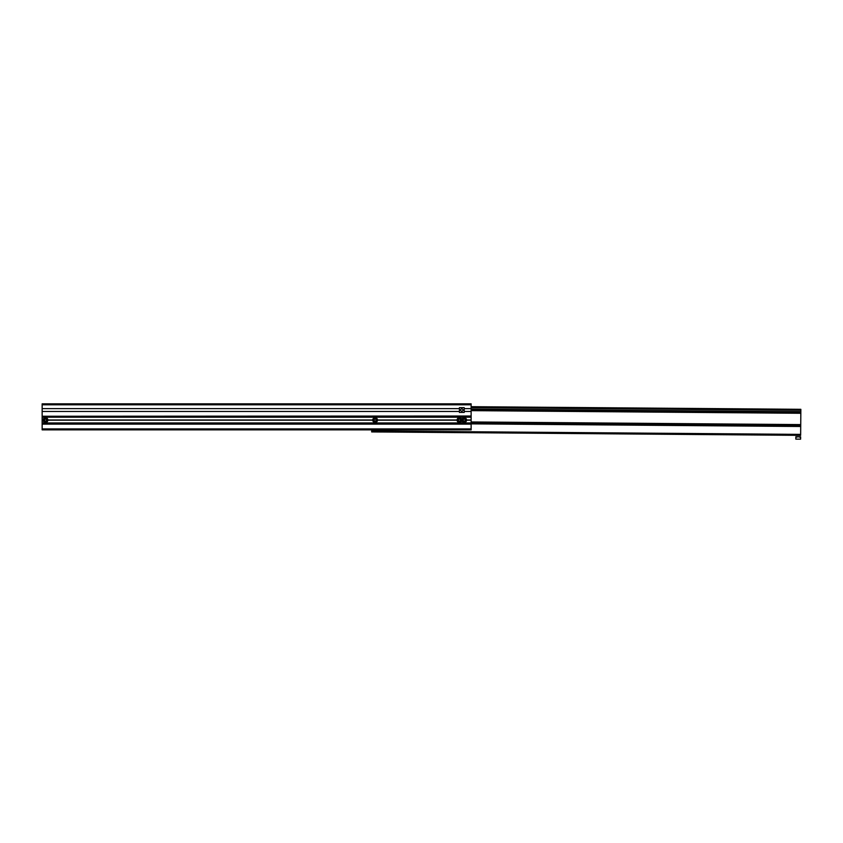 <?xml version="1.0" encoding="UTF-8"?>
<svg xmlns="http://www.w3.org/2000/svg" width="843" height="843" viewBox="0 0 843 843"><rect width="100%" height="100%" fill="white"/><g stroke="black" fill="none" stroke-linecap="round" stroke-linejoin="round"><path stroke-width="1.26" d="M471.132 404.788L471.132 403.839L42.15 403.839L42.15 404.788L471.132 404.788L471.132 416.252L42.15 416.252L471.132 416.02M42.15 404.788L42.15 411.479L459.424 411.479M42.15 424.134L471.132 424.134L471.132 429.867L42.15 429.867L42.15 420.077L43.109 420.077A2.392 2.392 0 0 1 45.49 417.685A2.392 2.392 0 0 1 47.882 420.077L372.722 420.077A2.392 2.392 0 0 1 375.114 417.685A2.392 2.392 0 0 1 377.506 420.077L457.043 420.077A2.392 2.392 0 0 1 459.424 417.685A2.392 2.392 0 0 1 461.816 420.077A2.392 2.392 0 0 1 464.208 417.685A2.392 2.392 0 0 1 466.59 420.077L471.132 420.077L471.132 416.252M47.882 420.172L372.722 420.172M47.882 419.983L372.722 419.983M377.495 419.983L457.043 419.983M466.59 419.983L471.132 419.983M43.109 419.983L42.15 419.983L42.15 416.252M377.495 420.172L457.043 420.172M42.15 420.172L43.109 420.172M42.15 422.944L471.132 422.944L471.132 420.077M466.59 420.172L471.132 420.172M42.15 408.613L459.424 408.613M464.208 408.613L471.132 408.613M464.208 411.479L471.132 411.479M42.15 411.479L42.15 416.02M471.132 409.856L800.829 412.49L800.724 425.578L471.132 422.944L471.132 423.903L42.15 423.903M466.59 420.077A2.392 2.392 0 0 1 464.208 422.469A2.392 2.392 0 0 1 461.816 420.077A2.392 2.392 0 0 1 459.424 422.469A2.392 2.392 0 0 1 457.043 420.077A2.392 2.392 0 0 1 459.424 417.685A2.392 2.392 0 0 1 461.816 420.077A2.392 2.392 0 0 1 464.208 417.685A2.392 2.392 0 0 1 466.59 420.077M464.208 421.237L463.207 420.657L463.207 419.498L464.208 418.918L465.21 419.498L465.21 420.657L464.208 421.237L465.157 420.625L465.157 419.529L464.208 418.971L463.25 419.529L463.25 420.625L464.208 421.184M459.424 421.237L458.423 420.657L458.423 419.498L459.424 418.918L460.436 419.498L460.436 420.657L459.424 421.237L460.383 420.625L460.383 419.529L459.424 418.971L458.476 419.529L458.476 420.625L459.424 421.184M375.114 418.918L376.115 419.498L376.115 420.657L375.114 421.237L374.113 420.657L374.113 419.498L375.114 418.918L374.155 419.529L374.155 420.625L375.114 421.184L376.073 420.625L376.073 419.529L375.114 418.971M377.506 420.077A2.392 2.392 0 0 1 375.114 422.469A2.392 2.392 0 0 1 372.722 420.077A2.392 2.392 0 0 0 375.114 422.469A2.392 2.392 0 0 0 377.506 420.077M47.882 420.077A2.392 2.392 0 0 1 45.49 422.469A2.392 2.392 0 0 1 43.109 420.077A2.392 2.392 0 0 1 45.49 417.685A2.392 2.392 0 0 1 47.882 420.077M45.49 421.237L44.489 420.657L44.489 419.498L45.49 418.918L46.502 419.498L46.502 420.657L45.49 421.237L46.449 420.625L46.449 419.529L45.49 418.971L44.542 419.529L44.542 420.625L45.49 421.184M460.647 410.046A1.17 1.17 0 0 1 461.816 408.866A1.17 1.17 0 0 1 462.986 410.046A1.17 1.17 0 0 1 461.816 411.215A1.17 1.17 0 0 1 460.647 410.046M459.424 407.654L459.424 412.438L464.208 412.438L464.208 407.654L459.424 407.654M471.132 406.684L800.85 409.308L471.132 406.684M471.132 407.633L800.839 410.267L800.85 409.308M800.839 410.267L800.829 412.49M471.132 423.86L800.713 426.495L800.724 425.578M800.713 426.379L471.132 423.766L800.713 426.379M800.713 426.495L800.639 435.346L371.679 431.922L800.639 435.346M371.689 429.867L371.679 431.922M795.845 437.306L795.855 436.737L800.629 436.779L800.629 437.348L800.608 439.161L795.834 439.129L795.845 437.306L798.247 436.758L800.629 437.348M42.15 417.211L471.132 417.211M42.15 428.918L471.132 428.918M461.964 420.077A2.244 2.244 0 0 0 464.208 422.322A2.244 2.244 0 0 0 466.453 420.077A2.244 2.244 0 0 0 464.208 417.833A2.244 2.244 0 0 0 461.964 420.077M457.18 420.077A2.244 2.244 0 0 0 459.424 422.322A2.244 2.244 0 0 0 461.669 420.077A2.244 2.244 0 0 0 459.424 417.833A2.244 2.244 0 0 0 457.18 420.077M377.358 420.077A2.244 2.244 0 0 0 375.114 417.833A2.244 2.244 0 0 0 372.869 420.077A2.244 2.244 0 0 0 375.114 422.322A2.244 2.244 0 0 0 377.358 420.077M43.246 420.077A2.244 2.244 0 0 0 45.49 422.322A2.244 2.244 0 0 0 47.735 420.077A2.244 2.244 0 0 0 45.49 417.833A2.244 2.244 0 0 0 43.246 420.077M471.132 409.076L800.829 411.711M471.132 409.182L800.829 411.805L471.132 409.203M471.132 409.266L800.829 411.9M471.132 410.646L800.818 413.27M471.132 421.953L800.724 424.587M371.679 430.963L800.65 434.387"/></g></svg>
